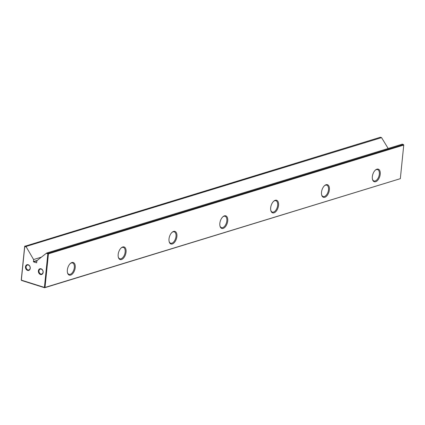 <?xml version="1.0" encoding="UTF-8"?>
<svg xmlns="http://www.w3.org/2000/svg" width="425" height="425" viewBox="0 0 425 425"><rect width="100%" height="100%" fill="white"/><g stroke="black" fill="none" stroke-linecap="round" stroke-linejoin="round"><path stroke-width="0.64" d="M400.334 178.67L403.75 145.063L48.429 253.842L45.013 287.449L400.334 178.67L44.63 287.746L21.547 280.452L21.25 279.937L24.666 246.33L25.043 246.032L26.238 246.41L26.281 246.999L24.751 246.516L21.335 280.123L44.418 287.422L47.834 253.815L46.298 253.327L36.98 260.615L36.582 262.831L33.527 261.864L33.586 259.542L26.281 246.999M30.244 268.313A2.98 2.332 73 0 1 27.577 270.396A2.98 2.332 73 0 1 25.489 266.81A2.98 2.332 73 0 1 28.156 264.727A2.98 2.332 73 0 1 30.244 268.313M26.084 266.842A2.555 1.997 -107 0 0 28.868 269.928A2.555 1.997 -107 0 0 30.159 268.127A2.555 1.997 -107 0 0 27.37 265.041A2.555 1.997 -107 0 0 26.084 266.842M43.143 272.388A2.98 2.332 73 0 1 40.476 274.476A2.98 2.332 73 0 1 38.388 270.89A2.98 2.332 73 0 1 41.055 268.802A2.98 2.332 73 0 1 43.143 272.388M38.983 270.916A2.555 1.997 -107 0 0 41.767 274.003A2.555 1.997 -107 0 0 43.058 272.207A2.555 1.997 -107 0 0 40.274 269.115A2.555 1.997 -107 0 0 38.983 270.916M380.226 174.234A6.603 3.628 -72.5 0 1 376.624 181.236A6.603 3.628 -72.5 0 1 372.513 179.467A6.603 3.628 -72.5 0 1 372.342 176.646A6.603 3.628 -72.5 0 1 375.509 169.979A6.603 3.628 -72.5 0 1 380.226 174.234M372.443 179.18A5.966 3.278 107.5 0 0 373.979 180.965A5.966 3.278 107.5 0 0 379.334 174.192A5.966 3.278 107.5 0 0 377.575 169.591A5.966 3.278 107.5 0 0 375.291 170.175M329.391 189.794A6.603 3.628 -72.5 0 1 325.789 196.796A6.603 3.628 -72.5 0 1 321.677 195.027A6.603 3.628 -72.5 0 1 321.513 192.212A6.603 3.628 -72.5 0 1 324.679 185.539A6.603 3.628 -72.5 0 1 329.391 189.794M321.608 194.74A5.966 3.278 107.5 0 0 323.143 196.531A5.966 3.278 107.5 0 0 328.498 189.752A5.966 3.278 107.5 0 0 326.74 185.157A5.966 3.278 107.5 0 0 324.456 185.736M278.556 205.36A6.603 3.628 -72.5 0 1 274.959 212.357A6.603 3.628 -72.5 0 1 270.842 210.593A6.603 3.628 -72.5 0 1 270.677 207.772A6.603 3.628 -72.5 0 1 273.843 201.099A6.603 3.628 -72.5 0 1 278.556 205.36M270.778 210.301A5.966 3.278 107.5 0 0 272.308 212.091A5.966 3.278 107.5 0 0 277.668 205.312A5.966 3.278 107.5 0 0 275.905 200.717A5.966 3.278 107.5 0 0 273.62 201.301M227.726 220.92A6.603 3.628 -72.5 0 1 224.124 227.922A6.603 3.628 -72.5 0 1 220.012 226.153A6.603 3.628 -72.5 0 1 219.847 223.332A6.603 3.628 -72.5 0 1 223.013 216.665A6.603 3.628 -72.5 0 1 227.726 220.92M219.943 225.866A5.966 3.278 107.5 0 0 221.478 227.651A5.966 3.278 107.5 0 0 226.833 220.878A5.966 3.278 107.5 0 0 225.075 216.277A5.966 3.278 107.5 0 0 222.79 216.862M176.89 236.486A6.603 3.628 -72.5 0 1 173.294 243.482A6.603 3.628 -72.5 0 1 169.177 241.713A6.603 3.628 -72.5 0 1 169.012 238.898A6.603 3.628 -72.5 0 1 172.178 232.225A6.603 3.628 -72.5 0 1 176.89 236.486M169.107 241.427A5.966 3.278 107.5 0 0 170.643 243.217A5.966 3.278 107.5 0 0 176.003 236.438A5.966 3.278 107.5 0 0 174.239 231.843A5.966 3.278 107.5 0 0 171.955 232.422M126.06 252.046A6.603 3.628 -72.5 0 1 122.458 259.048A6.603 3.628 -72.5 0 1 118.347 257.279A6.603 3.628 -72.5 0 1 118.177 254.458A6.603 3.628 -72.5 0 1 121.343 247.786A6.603 3.628 -72.5 0 1 126.06 252.046M118.277 256.987A5.966 3.278 107.5 0 0 119.813 258.777A5.966 3.278 107.5 0 0 125.168 252.004A5.966 3.278 107.5 0 0 123.409 247.403A5.966 3.278 107.5 0 0 121.125 247.988M75.225 267.607A6.603 3.628 -72.5 0 1 71.623 274.608A6.603 3.628 -72.5 0 1 67.511 272.839A6.603 3.628 -72.5 0 1 67.347 270.018A6.603 3.628 -72.5 0 1 70.513 263.351A6.603 3.628 -72.5 0 1 75.225 267.607M67.442 272.553A5.966 3.278 107.5 0 0 68.978 274.343A5.966 3.278 107.5 0 0 74.332 267.564A5.966 3.278 107.5 0 0 72.574 262.963A5.966 3.278 107.5 0 0 70.29 263.548M388.179 148.484L381.56 137.631L26.238 246.41M381.56 137.631L380.37 137.254L24.666 246.33M41.422 257.141L33.586 259.542M402.257 144.171L46.936 252.955L48.126 253.332L403.453 144.548L402.257 144.171M46.298 253.327L46.936 252.955M403.665 144.877L403.453 144.548L403.665 144.877M48.126 253.332L47.834 253.815L48.429 253.842L48.126 253.332M44.418 287.422L44.63 287.746L45.013 287.449L44.418 287.422M37.214 260.429L33.378 261.609M36.959 260.812L33.527 261.864"/></g></svg>
